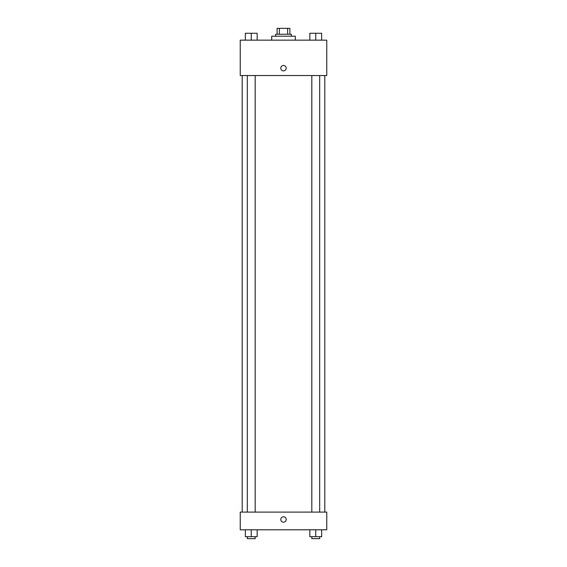 <?xml version="1.0" encoding="UTF-8"?>
<svg xmlns="http://www.w3.org/2000/svg" width="567" height="567" viewBox="0 0 567 567"><rect width="100%" height="100%" fill="white"/><g stroke="black" fill="none" stroke-linecap="round" stroke-linejoin="round"><path stroke-width="0.85" d="M279.361 34.247L279.361 28.35L277.107 28.35L277.107 34.247L277.107 28.35M279.361 28.35L289.893 28.35L289.893 34.247M287.639 34.247L287.639 28.35M275.633 36.217L275.633 34.247L291.367 34.247L291.367 36.217M295.301 40.151L295.301 36.217L271.699 36.217L271.699 40.151M240.238 40.151L326.762 40.151L326.762 75.546L240.238 75.546L240.238 40.151M280.793 68.175A2.707 2.707 0 0 1 284.854 65.829A2.707 2.707 0 0 1 284.854 70.514A2.707 2.707 0 0 1 280.793 68.175M240.238 512.1L326.762 512.1L326.762 529.798L240.238 529.798L240.238 512.1M283.5 522.179A2.707 2.707 0 0 1 281.161 518.125A2.707 2.707 0 0 1 285.839 518.125A2.707 2.707 0 0 1 283.5 522.179M309.851 529.798L309.851 536.687L321.652 536.687L321.652 529.798L321.652 536.687M315.748 536.687L315.748 529.798M319.682 536.687L319.682 538.65L311.815 538.65L311.815 536.687M245.348 529.798L245.348 536.687L257.149 536.687L257.149 529.798L257.149 536.687M251.252 536.687L251.252 529.798M255.185 536.687L255.185 538.65L247.318 538.65L247.318 536.687M309.851 40.151L309.851 33.269L321.652 33.269L321.652 40.151L321.652 33.269M315.748 40.151L315.748 33.269M319.682 33.269L311.815 33.269M245.348 40.151L245.348 33.269L257.149 33.269L257.149 40.151L257.149 33.269M251.252 40.151L251.252 33.269M255.185 33.269L247.318 33.269M324.799 512.1L324.799 75.546M242.201 512.1L242.201 75.546M311.815 75.546L311.815 512.1M319.682 75.546L319.682 512.1M255.185 512.1L255.185 75.546M247.318 512.1L247.318 75.546"/></g></svg>
